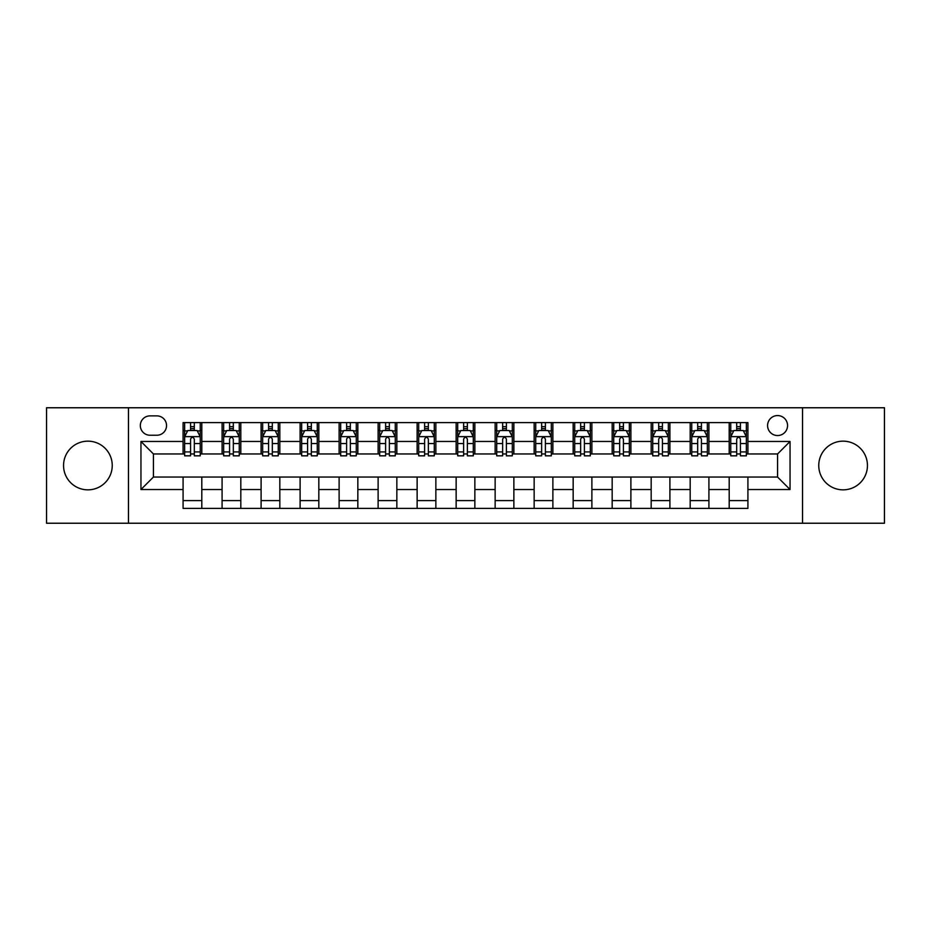 <?xml version="1.0" encoding="UTF-8"?>
<svg xmlns="http://www.w3.org/2000/svg" width="931" height="931" viewBox="0 0 931 931"><rect width="100%" height="100%" fill="white"/><g stroke="black" fill="none" stroke-linecap="round" stroke-linejoin="round"><path stroke-width="1.4" d="M843.102 441.154A24.346 24.346 0 0 0 818.756 465.5A24.346 24.346 0 0 0 843.102 489.846A24.346 24.346 0 0 0 867.448 465.5A24.346 24.346 0 0 0 843.102 441.154M87.898 441.154A24.346 24.346 0 0 0 63.552 465.5A24.346 24.346 0 0 0 87.898 489.846A24.346 24.346 0 0 0 112.244 465.5A24.346 24.346 0 0 0 87.898 441.154M777.571 415.563A9.985 9.985 0 0 0 767.586 425.56A9.985 9.985 0 0 0 777.571 435.545A9.985 9.985 0 0 0 787.556 425.56A9.985 9.985 0 0 0 777.571 415.563M802.534 523.234L884.45 523.234L884.45 407.766L802.534 407.766L802.534 523.234L128.466 523.234L128.466 407.766L46.55 407.766L46.55 523.234L128.466 523.234M149.996 435.231L156.862 435.231A9.671 9.671 0 0 0 166.544 425.56A9.671 9.671 0 0 0 156.862 415.878L149.996 415.878A9.671 9.671 0 0 0 140.325 425.56A9.671 9.671 0 0 0 149.996 435.231M802.534 407.766L128.466 407.766M183.081 489.531L140.953 489.531L140.953 441.469L183.081 441.469L183.081 453.956L153.429 453.956L153.429 477.044L183.081 477.044L183.081 508.407L747.919 508.407L747.919 477.044L777.571 477.044L777.571 453.956L747.919 453.956L747.919 441.469L790.047 441.469L790.047 489.531L747.919 489.531M747.919 441.469L747.919 422.593L183.081 422.593L183.081 441.469M729.194 422.593L729.194 453.956L730.754 453.956M736.689 453.956L740.436 453.956M746.359 453.956L747.919 453.956M729.194 453.956L707.351 453.956M690.185 422.593L690.185 453.956L691.745 453.956M697.68 453.956L701.427 453.956M690.185 453.956L668.342 453.956M651.176 422.593L651.176 453.956L652.736 453.956M658.671 453.956L662.418 453.956M651.176 453.956L629.333 453.956M612.167 422.593L612.167 453.956L613.727 453.956M619.662 453.956L623.409 453.956M612.167 453.956L590.324 453.956M573.159 422.593L573.159 453.956L574.718 453.956M580.653 453.956L584.4 453.956M573.159 453.956L551.315 453.956M534.15 422.593L534.15 453.956L535.721 453.956M541.644 453.956L545.391 453.956M534.15 453.956L512.306 453.956M495.141 422.593L495.141 453.956L496.712 453.956M502.635 453.956L506.383 453.956M495.141 453.956L473.297 453.956M456.143 422.593L456.143 453.956L457.703 453.956M463.626 453.956L467.374 453.956M456.143 453.956L434.288 453.956M417.135 422.593L417.135 453.956L418.694 453.956M424.617 453.956L428.365 453.956M417.135 453.956L395.279 453.956M378.126 422.593L378.126 453.956L379.685 453.956M385.609 453.956L389.356 453.956M378.126 453.956L356.282 453.956M339.117 422.593L339.117 453.956L340.676 453.956M346.6 453.956L350.347 453.956M339.117 453.956L317.273 453.956M300.108 422.593L300.108 453.956L301.667 453.956M307.591 453.956L311.338 453.956M300.108 453.956L278.264 453.956M261.099 422.593L261.099 453.956L262.658 453.956M268.582 453.956L272.329 453.956M261.099 453.956L239.255 453.956M222.09 422.593L222.09 453.956L223.649 453.956M229.573 453.956L233.32 453.956M222.09 453.956L200.246 453.956M183.081 453.956L184.641 453.956M190.564 453.956L194.311 453.956M183.081 477.044L201.806 477.044L201.806 508.407M747.919 477.044L201.806 477.044M201.806 422.593L201.806 453.956M183.081 430.39L184.641 430.39M190.564 430.39L194.311 430.39M200.246 430.39L201.806 430.39M183.081 500.61L201.806 500.61M222.09 477.044L222.09 508.407M240.815 422.593L240.815 453.956M222.09 430.39L223.649 430.39M229.573 430.39L233.32 430.39M239.255 430.39L240.815 430.39M240.815 477.044L240.815 508.407M222.09 500.61L240.815 500.61M261.099 477.044L261.099 508.407M279.824 477.044L279.824 508.407M261.099 500.61L279.824 500.61M279.824 422.593L279.824 453.956M261.099 430.39L262.658 430.39M268.582 430.39L272.329 430.39M278.264 430.39L279.824 430.39M300.108 477.044L300.108 508.407M318.833 477.044L318.833 508.407M300.108 500.61L318.833 500.61M318.833 422.593L318.833 453.956M300.108 430.39L301.667 430.39M307.591 430.39L311.338 430.39M317.273 430.39L318.833 430.39M339.117 477.044L339.117 508.407M357.841 477.044L357.841 508.407M339.117 500.61L357.841 500.61M357.841 422.593L357.841 453.956M339.117 430.39L340.676 430.39M346.6 430.39L350.347 430.39M356.282 430.39L357.841 430.39M378.126 477.044L378.126 508.407M396.85 477.044L396.85 508.407M378.126 500.61L396.85 500.61M396.85 422.593L396.85 453.956M378.126 430.39L379.685 430.39M385.609 430.39L389.356 430.39M395.279 430.39L396.85 430.39M417.135 477.044L417.135 508.407M435.859 477.044L435.859 508.407M417.135 500.61L435.859 500.61M435.859 422.593L435.859 453.956M417.135 430.39L418.694 430.39M424.617 430.39L428.365 430.39M434.288 430.39L435.859 430.39M456.143 477.044L456.143 508.407M474.857 477.044L474.857 508.407M456.143 500.61L474.857 500.61M474.857 422.593L474.857 453.956M456.143 430.39L457.703 430.39M463.626 430.39L467.374 430.39M473.297 430.39L474.857 430.39M495.141 477.044L495.141 508.407M513.865 477.044L513.865 508.407M495.141 500.61L513.865 500.61M513.865 422.593L513.865 453.956M495.141 430.39L496.712 430.39M502.635 430.39L506.383 430.39M512.306 430.39L513.865 430.39M534.15 477.044L534.15 508.407M552.874 477.044L552.874 508.407M534.15 500.61L552.874 500.61M552.874 422.593L552.874 453.956M534.15 430.39L535.721 430.39M541.644 430.39L545.391 430.39M551.315 430.39L552.874 430.39M573.159 477.044L573.159 508.407M591.883 477.044L591.883 508.407M573.159 500.61L591.883 500.61M591.883 422.593L591.883 453.956M573.159 430.39L574.718 430.39M580.653 430.39L584.4 430.39M590.324 430.39L591.883 430.39M612.167 477.044L612.167 508.407M630.892 477.044L630.892 508.407M612.167 500.61L630.892 500.61M630.892 422.593L630.892 453.956M612.167 430.39L613.727 430.39M619.662 430.39L623.409 430.39M629.333 430.39L630.892 430.39M651.176 477.044L651.176 508.407M669.901 477.044L669.901 508.407M651.176 500.61L669.901 500.61M669.901 422.593L669.901 453.956M651.176 430.39L652.736 430.39M658.671 430.39L662.418 430.39M668.342 430.39L669.901 430.39M690.185 477.044L690.185 508.407M708.91 477.044L708.91 508.407M690.185 500.61L708.91 500.61M708.91 422.593L708.91 453.956M690.185 430.39L691.745 430.39M697.68 430.39L701.427 430.39M707.351 430.39L708.91 430.39M729.194 477.044L729.194 508.407M729.194 500.61L747.919 500.61M729.194 430.39L730.754 430.39M736.689 430.39L740.436 430.39M746.359 430.39L747.919 430.39M153.429 453.956L140.953 441.469M153.429 477.044L140.953 489.531M790.047 441.469L777.571 453.956M790.047 489.531L777.571 477.044M194.311 426.642L190.564 426.642M200.246 451.919L194.311 451.919L194.311 455.829L200.246 455.829L200.246 436.79L197.128 430.553L187.759 430.553L184.641 436.79L184.641 455.829L190.564 455.829L190.564 451.919L184.641 451.919M184.641 436.79L184.641 422.593M200.246 436.79L200.246 422.593M190.564 430.553L190.564 422.593M194.311 422.593L194.311 430.553M194.311 451.919L194.311 439.129C193.066 436.72 191.821 436.72 190.564 439.129L190.564 451.919M233.32 426.642L229.573 426.642M239.255 451.919L233.32 451.919L233.32 455.829L239.255 455.829L239.255 436.79L236.137 430.553L226.768 430.553L223.649 436.79L223.649 455.829L229.573 455.829L229.573 451.919L223.649 451.919M223.649 436.79L223.649 422.593M239.255 436.79L239.255 422.593M229.573 430.553L229.573 422.593M233.32 422.593L233.32 430.553M233.32 451.919L233.32 439.129C232.075 436.72 230.83 436.72 229.573 439.129L229.573 451.919M272.329 426.642L268.582 426.642M278.264 451.919L272.329 451.919L272.329 455.829L278.264 455.829L278.264 436.79L275.134 430.553L265.777 430.553L262.658 436.79L262.658 455.829L268.582 455.829L268.582 451.919L262.658 451.919M262.658 436.79L262.658 422.593M278.264 436.79L278.264 422.593M268.582 430.553L268.582 422.593M272.329 422.593L272.329 430.553M272.329 451.919L272.329 439.129C271.084 436.72 269.839 436.72 268.582 439.129L268.582 451.919M311.338 426.642L307.591 426.642M317.273 451.919L311.338 451.919L311.338 455.829L317.273 455.829L317.273 436.79L314.143 430.553L304.786 430.553L301.667 436.79L301.667 455.829L307.591 455.829L307.591 451.919L301.667 451.919M301.667 436.79L301.667 422.593M317.273 436.79L317.273 422.593M307.591 430.553L307.591 422.593M311.338 422.593L311.338 430.553M311.338 451.919L311.338 439.129C310.093 436.72 308.848 436.72 307.591 439.129L307.591 451.919M350.347 426.642L346.6 426.642M356.282 451.919L350.347 451.919L350.347 455.829L356.282 455.829L356.282 436.79L353.152 430.553L343.795 430.553L340.676 436.79L340.676 455.829L346.6 455.829L346.6 451.919L340.676 451.919M340.676 436.79L340.676 422.593M356.282 436.79L356.282 422.593M346.6 430.553L346.6 422.593M350.347 422.593L350.347 430.553M350.347 451.919L350.347 439.129C349.102 436.72 347.857 436.72 346.6 439.129L346.6 451.919M389.356 426.642L385.609 426.642M395.279 451.919L389.356 451.919L389.356 455.829L395.279 455.829L395.279 436.79L392.16 430.553L382.804 430.553L379.685 436.79L379.685 455.829L385.609 455.829L385.609 451.919L379.685 451.919M379.685 436.79L379.685 422.593M395.279 436.79L395.279 422.593M385.609 430.553L385.609 422.593M389.356 422.593L389.356 430.553M389.356 451.919L389.356 439.129C388.111 436.72 386.865 436.72 385.609 439.129L385.609 451.919M428.365 426.642L424.617 426.642M434.288 451.919L428.365 451.919L428.365 455.829L434.288 455.829L434.288 436.79L431.169 430.553L421.813 430.553L418.694 436.79L418.694 455.829L424.617 455.829L424.617 451.919L418.694 451.919M418.694 436.79L418.694 422.593M434.288 436.79L434.288 422.593M424.617 430.553L424.617 422.593M428.365 422.593L428.365 430.553M428.365 451.919L428.365 439.129C427.12 436.72 425.874 436.72 424.617 439.129L424.617 451.919M467.374 426.642L463.626 426.642M473.297 451.919L467.374 451.919L467.374 455.829L473.297 455.829L473.297 436.79L470.178 430.553L460.822 430.553L457.703 436.79L457.703 455.829L463.626 455.829L463.626 451.919L457.703 451.919M457.703 436.79L457.703 422.593M473.297 436.79L473.297 422.593M463.626 430.553L463.626 422.593M467.374 422.593L467.374 430.553M467.374 451.919L467.374 439.129C466.128 436.72 464.883 436.72 463.626 439.129L463.626 451.919M506.383 426.642L502.635 426.642M512.306 451.919L506.383 451.919L506.383 455.829L512.306 455.829L512.306 436.79L509.187 430.553L499.831 430.553L496.712 436.79L496.712 455.829L502.635 455.829L502.635 451.919L496.712 451.919M496.712 436.79L496.712 422.593M512.306 436.79L512.306 422.593M502.635 430.553L502.635 422.593M506.383 422.593L506.383 430.553M506.383 451.919L506.383 439.129C505.137 436.72 503.88 436.72 502.635 439.129L502.635 451.919M545.391 426.642L541.644 426.642M551.315 451.919L545.391 451.919L545.391 455.829L551.315 455.829L551.315 436.79L548.196 430.553L538.84 430.553L535.721 436.79L535.721 455.829L541.644 455.829L541.644 451.919L535.721 451.919M535.721 436.79L535.721 422.593M551.315 436.79L551.315 422.593M541.644 430.553L541.644 422.593M545.391 422.593L545.391 430.553M545.391 451.919L545.391 439.129C544.146 436.72 542.889 436.72 541.644 439.129L541.644 451.919M584.4 426.642L580.653 426.642M590.324 451.919L584.4 451.919L584.4 455.829L590.324 455.829L590.324 436.79L587.205 430.553L577.848 430.553L574.718 436.79L574.718 455.829L580.653 455.829L580.653 451.919L574.718 451.919M574.718 436.79L574.718 422.593M590.324 436.79L590.324 422.593M580.653 430.553L580.653 422.593M584.4 422.593L584.4 430.553M584.4 451.919L584.4 439.129C583.155 436.72 581.898 436.72 580.653 439.129L580.653 451.919M623.409 426.642L619.662 426.642M629.333 451.919L623.409 451.919L623.409 455.829L629.333 455.829L629.333 436.79L626.214 430.553L616.857 430.553L613.727 436.79L613.727 455.829L619.662 455.829L619.662 451.919L613.727 451.919M613.727 436.79L613.727 422.593M629.333 436.79L629.333 422.593M619.662 430.553L619.662 422.593M623.409 422.593L623.409 430.553M623.409 451.919L623.409 439.129C622.164 436.72 620.907 436.72 619.662 439.129L619.662 451.919M662.418 426.642L658.671 426.642M668.342 451.919L662.418 451.919L662.418 455.829L668.342 455.829L668.342 436.79L665.223 430.553L655.866 430.553L652.736 436.79L652.736 455.829L658.671 455.829L658.671 451.919L652.736 451.919M652.736 436.79L652.736 422.593M668.342 436.79L668.342 422.593M658.671 430.553L658.671 422.593M662.418 422.593L662.418 430.553M662.418 451.919L662.418 439.129C661.173 436.72 659.916 436.72 658.671 439.129L658.671 451.919M701.427 426.642L697.68 426.642M707.351 451.919L701.427 451.919L701.427 455.829L707.351 455.829L707.351 436.79L704.232 430.553L694.863 430.553L691.745 436.79L691.745 455.829L697.68 455.829L697.68 451.919L691.745 451.919M691.745 436.79L691.745 422.593M707.351 436.79L707.351 422.593M697.68 430.553L697.68 422.593M701.427 422.593L701.427 430.553M701.427 451.919L701.427 439.129C700.182 436.72 698.925 436.72 697.68 439.129L697.68 451.919M740.436 426.642L736.689 426.642M746.359 451.919L740.436 451.919L740.436 455.829L746.359 455.829L746.359 436.79L743.241 430.553L733.872 430.553L730.754 436.79L730.754 455.829L736.689 455.829L736.689 451.919L730.754 451.919M730.754 436.79L730.754 422.593M746.359 436.79L746.359 422.593M736.689 430.553L736.689 422.593M740.436 422.593L740.436 430.553M740.436 451.919L740.436 439.129C739.179 436.72 737.934 436.72 736.689 439.129L736.689 451.919M222.09 489.531L201.806 489.531M222.09 441.469L201.806 441.469M261.099 441.469L240.815 441.469M261.099 489.531L240.815 489.531M300.108 441.469L279.824 441.469M300.108 489.531L279.824 489.531M339.117 441.469L318.833 441.469M339.117 489.531L318.833 489.531M378.126 441.469L357.841 441.469M378.126 489.531L357.841 489.531M417.135 441.469L396.85 441.469M417.135 489.531L396.85 489.531M456.143 441.469L435.859 441.469M456.143 489.531L435.859 489.531M495.141 441.469L474.857 441.469M495.141 489.531L474.857 489.531M534.15 441.469L513.865 441.469M534.15 489.531L513.865 489.531M573.159 441.469L552.874 441.469M573.159 489.531L552.874 489.531M612.167 441.469L591.883 441.469M612.167 489.531L591.883 489.531M651.176 441.469L630.892 441.469M651.176 489.531L630.892 489.531M690.185 441.469L669.901 441.469M690.185 489.531L669.901 489.531M729.194 441.469L708.91 441.469M729.194 489.531L708.91 489.531M200.165 436.639L184.722 436.639M184.641 430.925L187.573 430.925M197.314 430.925L200.246 430.925M190.564 443.552L184.641 443.552M200.246 443.552L194.311 443.552M194.311 428.632L190.564 428.632M239.174 436.639L223.731 436.639M223.649 430.925L226.582 430.925M236.323 430.925L239.255 430.925M229.573 443.552L223.649 443.552M239.255 443.552L233.32 443.552M233.32 428.632L229.573 428.632M278.183 436.639L262.74 436.639M262.658 430.925L265.591 430.925M275.332 430.925L278.264 430.925M268.582 443.552L262.658 443.552M278.264 443.552L272.329 443.552M272.329 428.632L268.582 428.632M317.192 436.639L301.737 436.639M301.667 430.925L304.6 430.925M314.341 430.925L317.273 430.925M307.591 443.552L301.667 443.552M317.273 443.552L311.338 443.552M311.338 428.632L307.591 428.632M356.201 436.639L340.746 436.639M340.676 430.925L343.609 430.925M353.338 430.925L356.282 430.925M346.6 443.552L340.676 443.552M356.282 443.552L350.347 443.552M350.347 428.632L346.6 428.632M395.21 436.639L379.755 436.639M379.685 430.925L382.618 430.925M392.347 430.925L395.279 430.925M385.609 443.552L379.685 443.552M395.279 443.552L389.356 443.552M389.356 428.632L385.609 428.632M434.218 436.639L418.764 436.639M418.694 430.925L421.627 430.925M431.356 430.925L434.288 430.925M424.617 443.552L418.694 443.552M434.288 443.552L428.365 443.552M428.365 428.632L424.617 428.632M473.227 436.639L457.773 436.639M457.703 430.925L460.636 430.925M470.364 430.925L473.297 430.925M463.626 443.552L457.703 443.552M473.297 443.552L467.374 443.552M467.374 428.632L463.626 428.632M512.236 436.639L496.782 436.639M496.712 430.925L499.644 430.925M509.373 430.925L512.306 430.925M502.635 443.552L496.712 443.552M512.306 443.552L506.383 443.552M506.383 428.632L502.635 428.632M551.245 436.639L535.79 436.639M535.721 430.925L538.653 430.925M548.382 430.925L551.315 430.925M541.644 443.552L535.721 443.552M551.315 443.552L545.391 443.552M545.391 428.632L541.644 428.632M590.254 436.639L574.799 436.639M574.718 430.925L577.662 430.925M587.391 430.925L590.324 430.925M580.653 443.552L574.718 443.552M590.324 443.552L584.4 443.552M584.4 428.632L580.653 428.632M629.263 436.639L613.808 436.639M613.727 430.925L616.659 430.925M626.4 430.925L629.333 430.925M619.662 443.552L613.727 443.552M629.333 443.552L623.409 443.552M623.409 428.632L619.662 428.632M668.26 436.639L652.817 436.639M652.736 430.925L655.668 430.925M665.409 430.925L668.342 430.925M658.671 443.552L652.736 443.552M668.342 443.552L662.418 443.552M662.418 428.632L658.671 428.632M707.269 436.639L691.826 436.639M691.745 430.925L694.677 430.925M704.418 430.925L707.351 430.925M697.68 443.552L691.745 443.552M707.351 443.552L701.427 443.552M701.427 428.632L697.68 428.632M746.278 436.639L730.835 436.639M730.754 430.925L733.686 430.925M743.427 430.925L746.359 430.925M736.689 443.552L730.754 443.552M746.359 443.552L740.436 443.552M740.436 428.632L736.689 428.632"/></g></svg>
